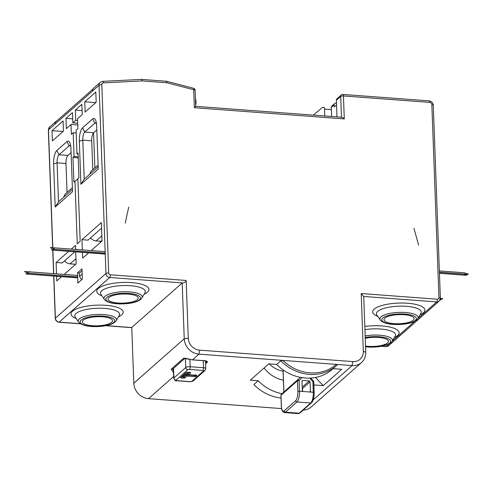 <?xml version="1.0" encoding="UTF-8"?>
<svg xmlns="http://www.w3.org/2000/svg" width="493" height="493" viewBox="0 0 493 493"><rect width="100%" height="100%" fill="white"/><g stroke="black" fill="none" stroke-linecap="round" stroke-linejoin="round"><path stroke-width="0.74" d="M61.637 276.665L56.775 280.948L56.609 276.29M56.516 273.849L56.103 262.498L62.18 262.954L74.819 251.8M75.7 251.868L76.144 263.86L64.17 274.422M71.275 249.107L75.466 245.409L75.614 249.427M56.103 262.498L68.743 251.344M98.249 169.007L96.671 125.955A10.76 3.55 -85.7 0 0 96.11 121.66A10.76 3.55 -85.7 0 0 92.678 118.899L82.565 127.823A10.76 3.55 -85.7 0 0 79.33 141.263L80.907 184.314L98.249 169.007M84.741 101.774L85.116 112.028L96.172 102.267L95.796 92.018L84.741 101.774L95.796 102.599M63.067 120.908L52.011 130.663L52.387 140.912L63.443 131.156L63.067 120.908M78.184 156.792L74.067 156.484L72.982 157.44L73.888 182.04L77.876 178.885M78.079 154.019L76.957 153.933L78.042 152.978L78.942 177.579L77.863 178.534L80.162 241.268L77.272 243.813L74.973 181.085M76.957 153.933L76.088 130.152L77.894 128.562L77.53 118.721L82.226 114.573L81.85 104.325L75.349 110.062L75.725 120.317L72.835 122.868L77.697 123.232M74.067 156.484L73.198 132.703L71.393 134.299L71.029 124.458L66.333 128.605L65.957 118.357L72.459 112.614L72.835 122.868M53.608 163.959L55.185 207.011L72.526 191.709L70.949 148.658A10.76 3.55 -85.7 0 0 70.388 144.363A10.76 3.55 -85.7 0 0 66.956 141.596L56.843 150.525A10.76 3.55 -85.7 0 0 53.608 163.959L57.077 162.838A6.458 2.132 -85.7 0 1 59.018 154.777L69.137 145.848L66.956 141.596M77.888 283.056L77.512 272.808L81.992 268.851L82.368 279.106L77.888 283.056M91.174 250.592L102.008 241.034L101.33 222.583L81.967 239.672L82.343 249.933M82.436 252.367L82.645 258.122L88.635 252.829M363.316 351.343L365.763 352.292L363.717 296.527L361.196 293.532L363.316 351.343A11.622 10.39 -131.4 0 1 352.785 361.597L199.622 350.153A11.622 10.39 -131.4 0 1 188.277 338.266L186.157 280.455C185.732 281.934 184.536 282.754 182.564 282.927L182.194 282.97L184.24 338.728L188.277 338.266M125.265 223.163L128.716 207.066L125.265 223.163M418.619 245.083L413.96 228.376L418.619 245.083M53.836 276.08L55.382 318.158L105.958 273.523L99.056 85.264A4.301 3.852 -131.4 0 1 100.258 82.343L93.756 88.081A4.301 3.852 48.6 0 0 92.555 91.008L54.982 124.162A4.301 3.852 -131.4 0 1 56.184 121.241A4.301 3.852 -131.4 0 1 57.163 120.631M93.035 88.974L56.066 121.598A3.876 3.463 48.6 0 0 54.982 124.162L48.48 129.899L52.8 247.726M186.157 280.455L110.389 274.798A1.719 1.541 -131.4 0 1 108.706 273.036L101.804 84.778A2.151 1.923 -131.4 0 1 103.505 82.879L142.194 80.914L167.004 82.769L166.394 81.37M167.004 82.769L193.712 89.732A2.151 0.579 -75.4 0 0 193.533 88.284L166.622 81.271L141.633 79.404A2.151 0.709 94.3 0 1 142.194 80.914A2.151 0.783 -92.9 0 0 141.362 79.398L102.673 81.363A2.151 0.783 87.1 0 1 103.505 82.879M341.803 117.254L195.727 106.346L195.142 90.293A2.151 0.653 177.9 0 0 193.712 89.732L194.371 107.708L195.598 106.445M341.464 117.346C341.785 116.958 342.727 117.482 344.287 118.905L194.371 107.708M336.972 116.896L336.362 100.258A2.151 1.923 48.6 0 1 336.965 98.797L341.298 94.97A2.151 1.923 -131.4 0 0 340.694 96.437L336.362 100.258M336.534 104.941L334.217 106.987L334.137 104.935A2.151 1.923 -131.4 0 1 336.09 103.037L336.466 103.068M331.641 116.496L331.308 107.437L331.771 106.094L334.741 103.475M313.369 115.134L322.44 107.4L324.462 107.548L324.776 115.984M331.388 109.588L324.517 109.076M195.456 98.951A6.458 5.774 -131.4 0 1 195.968 101.25L196.041 103.327A2.151 1.923 -131.4 0 1 195.659 104.553M90.583 237.885A7.315 6.545 48.6 0 0 96.061 240.911L101.244 241.299M81.967 239.672L88.044 240.128L101.54 228.216M82.565 127.823L84.741 132.075L93.658 132.74A6.458 2.132 94.3 0 0 91.71 140.807L92.776 169.721M93.658 132.74L96.813 129.955M98.101 165.019L91.827 170.553A7.315 6.545 48.6 0 0 89.874 174.103M93.565 132.827L94.853 167.885M98.169 166.788L84.229 179.088L82.799 140.135L79.33 141.263M96.48 123.638A6.458 2.132 -85.7 0 0 95.562 122.862A6.458 2.132 -85.7 0 0 94.859 123.145L92.678 118.899M91.71 140.807L82.799 140.135A6.458 2.132 -85.7 0 1 84.741 132.075L94.859 123.145L96.221 123.25M84.229 179.088L80.907 184.314M100.208 241.225L100.258 242.574M199.622 350.153L198.95 354.134L336.275 364.395L337.181 365.017A43.255 38.676 -131.4 0 1 336.516 365.621L332.399 369.257A43.255 38.676 48.6 0 1 305.29 378.026A43.255 38.676 48.6 0 1 276.672 364.438L268.802 363.852L250.302 380.177L258.172 380.762A43.255 38.676 -131.4 0 0 282.076 393.722M315.465 377.472L323.248 385.625L341.741 369.3L333.083 368.653M264.082 368.012A29.913 26.751 48.6 0 0 283.395 380.202M323.248 385.625L314.565 384.978A43.255 38.676 -131.4 0 1 313.899 385.581A43.255 38.676 -131.4 0 1 313.893 385.588L313.899 385.581M281.565 408.586L148.516 398.646A15.067 13.471 48.6 0 1 133.806 383.234L131.76 327.475L182.194 282.97M276.672 364.438L280.788 360.802L282.846 360.408A42.176 37.715 -131.4 0 0 309.949 372.856A42.176 37.715 -131.4 0 0 336.275 364.395L352.107 365.578L352.785 361.597M281.022 398.042A43.255 38.676 48.6 0 1 253.84 384.589L258.172 380.762M133.806 383.234L184.24 338.728A15.067 13.471 -131.4 0 0 198.95 354.134L192.516 359.81A1.294 0.425 94.3 0 1 192.375 359.872L189.848 359.36C186.471 358.3 184.29 358.004 183.316 358.46L171.176 369.171L173.493 372.517M365.763 352.292A15.067 13.471 -131.4 0 1 361.548 362.528A15.067 13.471 -131.4 0 1 352.107 365.578L313.16 399.952M303.164 410.121A15.067 13.471 48.6 0 0 311.114 407.033L361.548 362.528M365.535 346.031A15.067 4.56 177.9 0 0 387.529 342.937A15.067 4.56 177.9 0 0 388.404 341.322A15.067 4.56 177.9 0 0 380.51 337.625A15.067 4.56 177.9 0 0 365.251 338.303M384.891 318.114A15.067 4.56 177.9 0 0 384.016 319.729A15.067 4.56 177.9 0 0 396.588 323.753A15.067 4.56 177.9 0 0 413.251 320.234A15.067 4.56 177.9 0 0 414.126 318.62A15.067 4.56 177.9 0 0 401.555 314.596A15.067 4.56 177.9 0 0 384.891 318.114M336.516 365.621A43.255 38.676 -131.4 0 1 309.407 374.39A43.255 38.676 -131.4 0 1 280.788 360.802M83.237 320.204A15.067 4.56 177.9 0 0 82.362 321.812A15.067 4.56 177.9 0 0 94.933 325.842A15.067 4.56 177.9 0 0 111.597 322.317A15.067 4.56 177.9 0 0 112.472 320.709A15.067 4.56 177.9 0 0 99.9 316.679A15.067 4.56 177.9 0 0 83.237 320.204M108.959 297.501A15.067 4.56 177.9 0 0 108.084 299.109A15.067 4.56 177.9 0 0 120.656 303.14A15.067 4.56 177.9 0 0 137.319 299.621A15.067 4.56 177.9 0 0 138.194 298.006A15.067 4.56 177.9 0 0 125.623 293.982A15.067 4.56 177.9 0 0 108.959 297.501M173.407 370.132L172.821 368.98M52.011 130.663L63.067 131.489M71.091 152.651L67.935 155.443A6.458 2.132 94.3 0 0 65.988 163.503L67.054 192.418M72.379 187.716L65.816 193.509A7.315 6.545 48.6 0 0 63.862 197.058M72.446 189.485L58.507 201.791L57.077 162.838L65.988 163.503M64.571 260.84A7.315 6.545 48.6 0 0 70.049 263.866L75.657 264.285M70.758 146.341A6.458 2.132 -85.7 0 0 69.84 145.558A6.458 2.132 -85.7 0 0 69.137 145.848L70.499 145.953M55.185 207.011L58.507 201.791M78.221 157.834L72.982 157.44M76.187 132.931L73.198 132.703M77.758 124.963L71.029 124.458M65.957 118.357L72.687 118.856M75.725 120.317L77.598 120.452M75.349 110.062L82.084 110.568M79.576 272.962L77.512 272.808M82.183 274.046L79.484 276.425L79.367 273.147L82.066 270.768M79.484 276.425L81.635 279.753M284.11 410.866L295.671 400.661A7.315 2.416 94.3 0 0 297.871 391.522L297.476 380.756A1.294 1.152 -131.4 0 1 297.797 379.918A1.294 0.579 45.8 0 1 298.894 380.251A1.294 0.579 45.8 0 1 299.122 380.467A1.294 0.388 177.9 0 0 297.476 380.756L280.998 395.3A1.294 0.388 177.9 0 0 280.924 395.435L281.318 406.201A1.294 0.388 -2.1 0 1 281.398 406.059A7.315 2.416 94.3 0 0 284.11 410.866A1.294 1.152 48.6 0 0 285.367 412.185L299.146 413.214L310.707 403.009L296.928 401.98L285.367 412.185A8.609 2.841 94.3 0 1 284.424 412.567L298.203 413.602A8.609 2.841 -85.7 0 0 299.146 413.214A1.294 1.152 48.6 0 0 299.954 412.955L298.203 413.602M281.3 394.48A1.294 0.579 45.8 0 1 281.318 394.462L300.385 377.404L283.888 391.96M269.203 363.883A25.827 23.091 48.6 0 0 283.068 371.291M309.24 380.935L302.757 380.454A0.863 0.77 48.6 0 0 301.981 381.212L302.326 390.641A0.863 0.77 48.6 0 0 302.998 391.491L309.814 392.003A0.863 0.77 48.6 0 0 310.43 391.245L310.085 381.816A0.863 0.77 48.6 0 0 309.24 380.935L302.197 387.153M302.227 387.899A0.863 0.77 -131.4 0 1 302.499 388.515L302.597 391.251M313.684 381.97A1.294 0.388 177.9 0 0 313.758 381.829A1.294 0.388 177.9 0 0 312.901 381.496L313.4 380.984A1.294 1.294 0 0 1 313.758 381.829L314.152 392.594C314.546 395.916 312.987 401.789 311.514 402.75A1.294 1.152 -131.4 0 1 310.707 403.009A8.609 2.841 -85.7 0 0 313.295 392.262L312.901 381.496L309.746 378.113M310.51 378.156L309.746 378.193M187.586 373.799L186.822 373.743L187.013 376.079L185.06 377.798A1.294 0.388 177.9 0 1 183.414 378.094L181.387 377.94A1.294 0.388 177.9 0 1 180.604 377.465L186.095 372.622A1.294 0.388 177.9 0 1 187.747 372.332L189.774 372.48A1.294 0.388 177.9 0 1 190.557 372.954L188.603 374.674L195.894 375.222A1.294 0.388 177.9 0 1 196.676 375.697L195.955 376.332A1.294 0.388 177.9 0 1 194.31 376.627L187.013 376.079L186.317 375.074L195.117 375.45A0.863 0.77 48.6 0 0 195.955 376.332M187.876 374.082L188.603 374.674M186.822 373.743L184.179 375.691L182.909 375.734M187.63 374.021L187.919 372.388M77.691 277.719L25.95 273.997L27.935 273.165M29.229 271.822L26.949 273.091L24.65 271.47L77.611 275.427L29.229 271.822M101.983 240.331A20.059 6.07 177.9 0 0 101.04 241.89M105.243 253.926L51.629 250.068L53.614 249.23M54.908 247.893L52.622 249.156L50.329 247.541L105.157 251.633L54.908 247.893M464.067 274.176L466.131 275.31L468.35 273.849L465.441 273.627M439.405 272.204L467.943 274.336L467.191 274.404L464.837 272.82L439.355 270.916M440.015 299.978L442.702 298.598L440.36 298.425M440.323 298.943L442.295 299.091L440.341 298.783M52.85 249.175L52.874 249.822M52.887 250.161L53.749 273.646M101.804 84.778A2.151 0.653 177.9 0 0 99.056 85.264L92.555 91.008M53.706 276.068L55.259 318.392A2.151 0.653 -2.1 0 1 55.382 318.158A3.876 3.463 48.6 0 0 59.166 322.12L80.451 323.71M56.184 121.241L49.682 126.978A4.301 3.852 48.6 0 0 48.48 129.899A2.151 0.653 177.9 0 0 48.351 130.134L52.665 247.714M438.93 297.704A2.151 0.653 -2.1 0 1 440.36 298.265L433.279 105.157A2.151 0.653 177.9 0 0 431.85 104.596L438.93 297.704A1.719 1.541 -131.4 0 1 437.371 299.226L361.196 293.532M431.85 104.596A2.151 1.923 -131.4 0 0 429.748 102.396L343.442 95.95L344.287 118.905M182.564 282.927L109.742 277.485A3.876 3.463 -131.4 0 1 105.958 273.523A2.151 0.653 -2.1 0 1 108.706 273.036M429.748 102.396A2.151 0.709 -85.7 0 0 429.187 100.886L342.881 94.44A2.151 0.709 94.3 0 1 343.442 95.95A2.151 0.653 177.9 0 0 340.694 96.437L341.458 117.229M334.137 104.935L331.308 107.437M189.848 359.36A15.067 13.471 48.6 0 0 192.516 359.81L204.268 360.691A4.733 1.43 177.9 0 1 207.134 362.423L205.63 363.754M173.641 376.473L148.516 398.646M110.389 274.798A2.151 0.709 94.3 0 1 109.742 277.485L59.166 322.12A2.151 0.709 94.3 0 1 58.926 322.219L80.661 323.839M106.1 325.626L131.767 327.543M118.419 316.919A26.111 7.9 177.9 0 0 121.697 314.898A26.111 7.9 177.9 0 0 105.884 305.321A26.111 7.9 177.9 0 0 72.539 311.225A26.111 7.9 177.9 0 0 76.156 318.466M144.141 294.216A26.111 7.9 177.9 0 0 147.419 292.195A26.111 7.9 177.9 0 0 131.606 282.625A26.111 7.9 177.9 0 0 98.261 288.522A26.111 7.9 177.9 0 0 101.878 295.769M417.873 318.552L436.724 301.913L363.495 296.441M382.032 346.24L386.148 346.548L389.15 343.898M392.151 341.255L414.872 321.196M394.345 337.532A26.111 7.9 177.9 0 0 397.623 335.511A26.111 7.9 177.9 0 0 391.701 327.525A26.111 7.9 177.9 0 0 364.814 326.446M420.067 314.83A26.111 7.9 177.9 0 0 423.345 312.808A26.111 7.9 177.9 0 0 407.532 303.238A26.111 7.9 177.9 0 0 374.187 309.136A26.111 7.9 177.9 0 0 377.811 316.383M385.908 346.647A2.151 0.709 -85.7 0 0 386.148 346.548A3.876 3.463 48.6 0 0 388.576 345.766L385.908 346.647L381.607 346.326M388.576 345.766L439.152 301.131A3.876 3.463 -131.4 0 1 436.724 301.913A2.151 0.709 -85.7 0 0 437.371 299.226M365.165 335.912A19.135 5.787 -2.1 0 1 384.971 335.899A19.135 5.787 -2.1 0 1 392.126 341.292L395.164 336.152A22.419 6.785 177.9 0 0 387.356 329.953A22.419 6.785 177.9 0 0 364.931 329.62M365.221 337.526A17.292 5.232 -2.1 0 1 384.639 337.539A17.292 5.232 -2.1 0 1 389.624 343.091A17.292 5.232 -2.1 0 1 365.56 346.807M382.796 317.96A17.292 5.232 -2.1 0 1 404.876 314.053A17.292 5.232 -2.1 0 1 415.346 320.388A17.292 5.232 -2.1 0 1 393.266 324.295A17.292 5.232 -2.1 0 1 382.796 317.96M380.3 319.969A19.135 5.787 -2.1 0 1 381.021 316.833A19.135 5.787 -2.1 0 1 403.977 312.42A19.135 5.787 -2.1 0 1 417.848 318.595L420.886 313.449A22.419 6.785 177.9 0 0 404.636 306.215A22.419 6.785 177.9 0 0 377.737 311.391A22.419 6.785 177.9 0 0 376.892 315.064L380.3 319.969C380.627 320.715 381.853 321.584 383.985 322.576C391.048 325.608 407.538 325.004 414.36 321.461L416.696 319.957L417.848 318.595M116.194 320.678L115.042 322.04L112.712 323.55C105.89 327.087 89.399 327.697 82.337 324.659C80.205 323.667 78.979 322.798 78.646 322.052A19.135 5.787 -2.1 0 1 79.367 318.922A19.135 5.787 -2.1 0 1 102.328 314.503A19.135 5.787 -2.1 0 1 116.194 320.678L119.244 315.52A22.419 6.785 177.9 0 0 102.982 308.304A22.419 6.785 177.9 0 0 76.088 313.474A22.419 6.785 177.9 0 0 75.244 317.147L75.232 317.135M81.142 320.043A17.292 5.232 -2.1 0 1 103.222 316.136A17.292 5.232 -2.1 0 1 113.692 322.477A17.292 5.232 -2.1 0 1 91.612 326.384A17.292 5.232 -2.1 0 1 81.142 320.043M141.916 297.975L140.764 299.337L138.434 300.847C131.613 304.391 115.122 304.994 108.059 301.962C105.927 300.97 104.701 300.101 104.368 299.356A19.135 5.787 -2.1 0 1 105.089 296.219A19.135 5.787 -2.1 0 1 128.051 291.807A19.135 5.787 -2.1 0 1 141.916 297.975L144.954 292.836A22.419 6.785 177.9 0 0 128.704 285.601A22.419 6.785 177.9 0 0 101.811 290.771A22.419 6.785 177.9 0 0 100.966 294.45L100.954 294.438M106.864 297.347A17.292 5.232 -2.1 0 1 128.944 293.44A17.292 5.232 -2.1 0 1 139.414 299.775A17.292 5.232 -2.1 0 1 117.334 303.682A17.292 5.232 -2.1 0 1 106.864 297.347M203.997 360.673A1.294 0.425 -85.7 0 0 204.127 360.747L192.375 359.872A1.294 0.425 94.3 0 1 192.245 359.791M171.176 369.171A1.294 1.152 48.6 0 0 172.636 369.146L184.715 358.485A1.294 1.152 -131.4 0 1 183.316 358.46M205.544 361.394L205.871 361.055M207.134 362.423A1.294 1.152 -131.4 0 1 205.877 361.104A3.445 1.041 177.9 0 0 205.914 361.067M206.074 360.734L206.271 361.233L204.127 360.747A1.294 0.425 -85.7 0 0 204.268 360.691M75.953 258.665L70.049 263.866M56.843 150.525L59.018 154.777L67.935 155.443M101.817 235.833L96.061 240.911M283.099 369.886L283.906 391.941L281.324 394.455A1.294 0.579 45.8 0 1 281.324 394.455A1.294 1.152 48.6 0 0 280.998 395.3L281.398 406.059M297.871 391.522A1.294 0.388 -2.1 0 1 298.721 391.251A1.294 0.388 -2.1 0 1 299.516 391.232A8.609 2.841 94.3 0 1 296.928 401.98A1.294 1.152 -131.4 0 1 295.671 400.661M302.018 377.65L299.122 380.467L299.516 391.232L302.998 391.491M309.814 392.003L313.295 392.262A1.294 0.388 -2.1 0 1 313.924 392.385A1.294 0.388 -2.1 0 1 314.152 392.594M302.757 380.454L301.981 381.138M309.573 392.003L310.43 391.245M310.085 381.816L302.499 388.515M194.31 376.627L194.55 375.167M196.676 375.697A0.863 0.77 -131.4 0 1 195.992 375.284M184.179 375.691L184.222 376.923L186.317 375.074L186.274 373.842M181.646 376.849L183.673 377.016L183.63 375.789M183.414 378.094L183.673 377.016L184.222 376.923A0.863 0.77 48.6 0 0 185.06 377.798M181.634 376.868L181.387 377.94M187.574 372.696L187.617 373.922L189.244 372.486M190.557 372.954A0.863 0.77 -131.4 0 1 189.867 372.542M180.604 377.465A0.863 0.77 48.6 0 0 181.147 377.293L186.6 372.48A0.863 0.77 -131.4 0 1 186.095 372.622M176.79 380.639L190.162 381.637A1.294 0.388 -2.1 0 0 191.808 381.348L203.658 370.89A1.294 0.388 -2.1 0 0 202.876 370.416L189.509 369.417A1.294 0.388 -2.1 0 0 187.858 369.713L176.007 380.171A1.294 0.388 -2.1 0 0 176.79 380.639A2.151 0.709 94.3 0 1 176.556 380.738L189.928 381.736A2.151 0.709 -85.7 0 0 190.162 381.637M173.345 368.517L173.709 378.334A3.445 1.041 -2.1 0 1 173.906 377.965A2.151 1.923 48.6 0 0 176.007 380.171M173.554 368.339L173.906 377.965L185.756 367.507A3.445 1.041 -2.1 0 1 190.156 366.73A2.151 0.709 94.3 0 1 189.509 369.417M187.858 369.713A2.151 1.923 -131.4 0 1 185.756 367.507L185.423 358.466M202.876 370.416A2.151 0.709 -85.7 0 0 203.523 367.729L203.27 360.685M189.885 359.465L190.156 366.73L203.523 367.729A3.445 1.041 -2.1 0 1 205.809 368.622L205.532 360.956M205.809 368.622L205.008 370.453A2.151 1.923 -131.4 0 1 203.658 370.89M191.808 381.348A2.151 1.923 48.6 0 0 193.157 380.91L189.928 381.736M52.72 249.168L52.745 249.883M52.757 250.148L53.614 273.633M102.673 81.363L100.258 82.343M49.682 126.978L48.351 130.134M195.142 90.293A2.151 2.151 0 0 0 193.527 88.284M429.187 100.886C431.609 101.293 432.971 102.717 433.279 105.157M342.881 94.44A2.151 2.151 0 0 0 341.298 94.97M105.681 325.713L131.773 327.66M55.259 318.392C55.53 320.579 56.757 321.855 58.926 322.219M439.152 301.131L440.36 298.265M392.126 341.292L390.974 342.653L388.638 344.163L378.199 346.844L365.566 346.93M78.646 322.052L75.244 317.147M104.368 299.356L100.966 294.45M184.776 358.429L189.7 359.415M283.9 391.947L281.318 394.462A1.294 1.294 0 0 0 280.924 395.435M281.318 406.201C281.466 408.629 281.934 410.429 282.723 411.587L284.424 412.567M311.514 402.75L299.954 412.955M310.615 378.069L313.4 380.984M283.019 369.83L283.832 392.015M195.863 374.766L196.171 375.327L188.375 374.705M186.637 372.449L190.051 372.585L189.737 372.03M173.709 378.334C174.904 380.491 175.853 381.292 176.556 380.738M205.008 370.453L193.157 380.91M25.95 273.997L77.697 277.861M26.949 273.091L77.66 276.875M51.629 250.068L105.243 254.074M52.622 249.156L105.212 253.088M466.131 275.31L439.442 273.313M467.191 274.404L439.411 272.333M440.489 300.058L439.99 300.021M441.543 299.159L440.304 299.066"/></g></svg>
